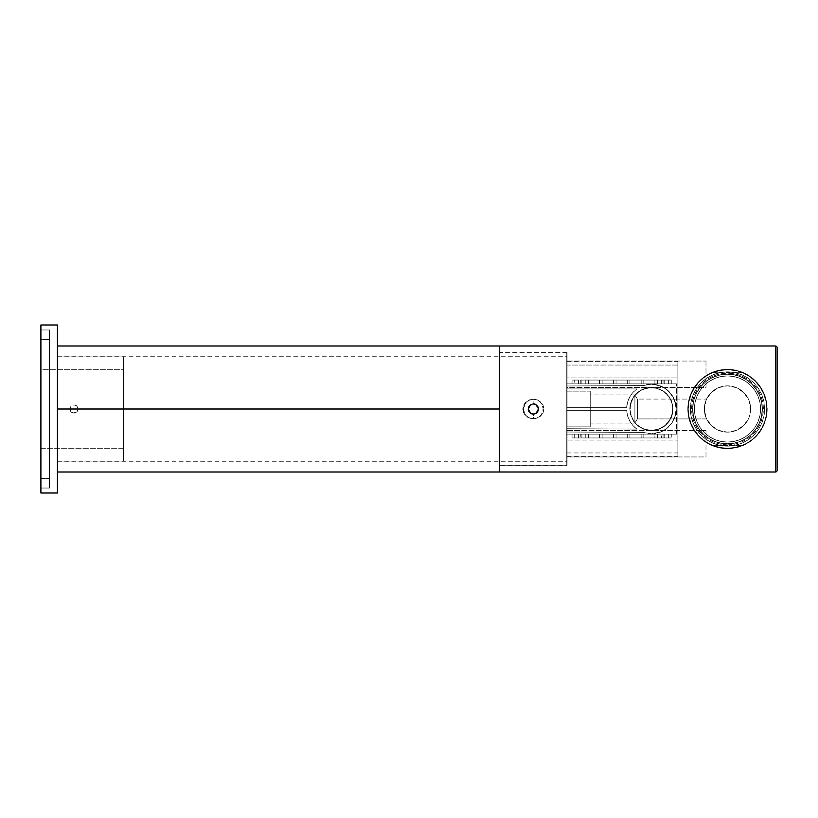 <?xml version="1.0" encoding="UTF-8"?>
<svg xmlns="http://www.w3.org/2000/svg" width="818" height="818" viewBox="0 0 818 818"><rect width="100%" height="100%" fill="white"/><g stroke="black" fill="none" stroke-linecap="round" stroke-linejoin="round"><path stroke-width="0.61" stroke-dasharray="4.09 3.07" d="M57.434 461.086L123.579 461.086L123.579 356.914L57.434 356.914L57.434 493.009L57.434 324.991L57.434 461.086L57.434 356.914L123.579 356.914L123.579 461.086L123.579 356.914L123.579 461.086L57.434 461.086M49.499 329.961L49.499 488.039L40.9 488.039L40.9 329.961L49.499 329.961L40.9 329.961L40.9 488.039L49.499 488.039L49.499 329.961M40.9 478.448L49.499 478.448L49.499 339.552L40.9 339.552L40.9 478.448L40.9 339.552L40.9 478.448L40.9 339.552L49.499 339.552L49.499 478.448L40.9 478.448M123.579 369.317L123.579 448.683L40.9 448.683L40.9 369.317L123.579 369.317L123.579 370.073L123.579 369.317L40.9 369.317L40.9 448.683L123.579 448.683L123.579 369.317M40.9 369.317L40.9 448.683L40.9 369.317M49.499 339.552L49.499 478.448L49.499 339.552M40.9 493.009L40.9 324.991L40.9 493.009M40.9 329.961L40.9 488.039L40.9 329.961M77.792 407.415L78.109 409L76.892 406.076L77.792 407.415L76.268 405.564L73.968 404.869L71.043 406.076L69.837 409L70.154 407.415L69.837 409L57.434 409L57.434 356.74L57.434 409L566.762 409L499.287 409L527.896 409L529.491 405.145L533.346 403.54L537.211 405.135L538.806 409L538.397 406.904L535.442 403.959L533.346 403.54L529.491 405.145L528.316 406.914L527.999 410.063L529.491 412.855L532.283 414.348L536.383 413.54L537.896 412.027L538.806 409L566.762 409L566.762 465.227L566.762 409L538.806 409L537.211 405.135L534.41 403.642L530.32 404.46L528.817 405.973L527.896 409L78.109 409L76.892 406.076L73.978 404.869L71.677 405.564L70.154 407.415L70.532 411.301L73.968 413.131L76.892 411.924L78.109 409L499.287 409L499.287 472.006L499.287 409L78.109 409L77.792 407.415M566.762 409L566.762 352.773L566.762 465.227L566.762 356.74L566.762 461.26L566.762 409L57.434 409L69.837 409L57.434 409L57.434 472.006L57.434 345.994L57.434 409L69.837 409L70.532 411.301L73.17 413.059L76.892 411.924L78.109 409L527.896 409L529.491 412.855L533.356 414.46L537.211 412.855L538.806 409L566.762 409L566.762 461.26L566.762 409L538.806 409L537.211 405.135L533.346 403.54L529.491 405.145L527.896 409L499.287 409L499.287 345.994L499.287 465.227L499.287 352.773L499.287 409L566.762 409L566.762 352.773L566.762 409L566.762 407.344L626.67 407.344L627.662 401.894L629.768 396.894L632.897 392.507L636.864 388.918L566.762 388.918L566.762 385.973L643.255 385.575A24.806 24.806 0 0 1 676.23 409A24.806 24.806 0 0 1 651.425 433.806L661.005 431.873L667.191 428.151L672.018 422.834L675.74 413.898L676.23 409L674.298 399.399L668.94 391.433L663.163 387.149L656.312 384.685L651.425 384.194L643.255 385.575L651.425 384.194L656.312 384.685L665.228 388.386L671.997 395.135L674.298 399.399L676.23 409L629.921 409L631.578 400.728L633.572 397.016L639.471 391.137L647.202 387.916L655.647 387.926L663.398 391.147L669.288 397.037L672.508 404.787L672.917 409L671.271 400.728L672.917 409L672.498 413.243L672.498 404.767L671.261 400.718L668.03 395.35L671.261 400.718L669.267 397.006L663.398 391.147L655.647 387.926L651.425 387.507L659.707 389.163L651.425 387.507L647.191 387.926L639.441 391.147L633.572 397.027L631.588 400.718L629.921 409L566.762 409L629.921 409L631.588 417.303L636.24 424.225L643.153 428.847L651.425 430.493L659.686 428.847L665.065 425.616L669.267 420.984L672.498 413.243L669.267 420.984L665.075 425.605L659.707 428.836L651.425 430.493L659.707 428.836L666.629 424.194L671.261 417.272L672.917 409L676.23 409L675.74 413.898L672.018 422.834L665.269 429.583L661.005 431.873L651.425 433.806L643.255 432.425L566.762 432.027L566.762 428.714L636.864 429.082L632.876 425.472L629.768 421.086L627.641 416.065L626.67 410.656L566.762 410.656L566.762 383.867L676.558 383.867L566.762 383.867L566.762 434.133L676.558 434.133L566.762 434.133L566.762 409M57.434 392.609L57.434 348.713M499.287 409L499.287 345.994L499.287 472.006L499.287 352.609L567.089 352.609L567.089 365.053L677.877 365.053L677.877 452.947L567.089 452.947L567.089 465.391L499.287 465.391L499.287 409M528.316 411.086L527.896 409L529.491 412.855L528.316 411.086M530.32 413.54L531.271 414.041L530.32 413.54M533.356 414.46L531.271 414.041L535.442 414.041L533.356 414.46M536.383 413.54L537.211 412.855L536.383 413.54M537.896 412.027L537.211 412.855L537.896 412.027M538.806 409L538.397 411.086L538.806 409M57.434 416.198L57.434 415.176M57.434 444L57.434 438.704M57.434 457.702L57.434 453.55M57.434 469.287L57.434 467.211M57.434 350.789L57.434 360.298M57.434 364.45L57.434 374M57.434 379.296L57.434 390.707M57.434 409L57.434 356.74L57.434 409M70.154 410.585L69.837 409L71.043 411.924L70.154 410.585M72.393 412.824L71.054 411.924L73.968 413.131L72.393 412.824M75.553 412.824L73.978 413.131L76.892 411.924L75.553 412.824M77.792 410.585L76.892 411.924L78.109 409L77.792 410.585M750.638 409A23.149 23.149 0 0 1 727.488 432.149A23.149 23.149 0 0 1 704.339 409A23.149 23.149 0 0 0 727.488 432.149A23.149 23.149 0 0 0 750.638 409A23.149 23.149 0 0 1 727.488 432.149A23.149 23.149 0 0 1 704.339 409L704.421 410.953L704.339 409L692.764 409A34.724 34.724 0 0 0 727.488 443.724A34.724 34.724 0 0 0 762.212 409A34.724 34.724 0 0 1 727.488 443.724A34.724 34.724 0 0 1 692.764 409A34.724 34.724 0 0 0 727.488 443.724A34.724 34.724 0 0 0 762.212 409L750.638 409L762.212 409A34.724 34.724 0 0 0 727.488 374.276A34.724 34.724 0 0 0 692.764 409L704.339 409L705.014 414.532L706.578 418.918L637.375 418.918L634.891 423.059L590.238 423.059L590.238 394.941L634.891 394.941L634.891 423.059L634.891 394.941L637.375 399.082L637.375 418.918L637.375 399.082L706.578 399.082L705.014 403.468L704.339 409L705.014 403.468L706.578 399.082L637.375 399.082L637.375 418.918L706.578 418.918L705.014 414.532L704.339 409A23.149 23.149 0 0 1 727.488 385.851A23.149 23.149 0 0 1 750.638 409A23.149 23.149 0 0 0 727.488 385.851A23.149 23.149 0 0 0 704.339 409A23.149 23.149 0 0 1 727.488 385.851A23.149 23.149 0 0 1 750.638 409L748.879 400.145L743.859 392.63L736.353 387.609L727.488 385.851L718.633 387.609L711.118 392.63L706.098 400.145L704.339 409L706.098 417.855L711.118 425.37L718.633 430.391L727.488 432.149L736.353 430.391L743.859 425.37L748.879 417.855L750.638 409M705.995 361.045L705.995 387.507L567.089 387.507L567.089 361.045L705.995 361.045L567.089 361.045L567.089 387.507L567.089 361.3L567.089 387.507L705.995 387.507L705.995 361.045M705.995 430.493L705.995 456.955L567.089 456.955L567.089 430.493L705.995 430.493L567.089 430.493L567.089 456.955L567.089 430.749L567.089 456.955L705.995 456.955L705.995 430.493M767.182 409A39.683 39.683 0 0 1 727.488 448.683A39.683 39.683 0 0 1 687.805 409L688.603 416.945L690.954 424.491L694.646 431.27L699.492 437.129L705.341 441.935L712.028 445.554L719.523 447.875L727.478 448.683L735.413 447.886L742.908 445.565L749.666 441.914L755.505 437.109L760.351 431.25L764.043 424.47L766.374 416.965L767.182 409L766.374 401.076L764.043 393.53L760.341 386.73L755.495 380.881L749.656 376.075L742.938 372.446L735.474 370.125L727.519 369.317L719.574 370.114L708.603 374.092L699.482 380.881L694.656 386.709L690.954 393.509L688.623 400.984L687.805 409L688.603 416.945L690.954 424.491L696.936 434.327L705.341 441.935L712.028 445.554L719.523 447.875L727.478 448.683L735.413 447.886L746.394 443.898L752.703 439.655L760.351 431.25L764.043 424.47L766.374 416.965L767.182 409L766.415 401.26L764.155 393.816L760.495 386.955L755.556 380.932L749.544 376.004L742.683 372.333L735.229 370.073L727.488 369.317L719.748 370.073L712.304 372.333L705.443 376.004L699.431 380.932L694.492 386.955L690.821 393.816L688.562 401.26L687.805 409L688.562 416.74L690.821 424.184L694.492 431.045L699.431 437.068L705.443 441.996L712.304 445.667L719.748 447.927L727.488 448.683L735.229 447.927L742.683 445.667L749.544 441.996L755.556 437.068L760.495 431.045L764.155 424.184L766.415 416.74L767.182 409L766.374 401.076L764.043 393.53L758.051 383.683L749.656 376.075L742.938 372.446L731.517 369.521L723.531 369.511L715.75 371.086L705.341 376.065L696.936 383.673L692.641 390.012L688.623 400.984L687.805 409A39.683 39.683 0 0 1 727.488 369.317A39.683 39.683 0 0 1 767.182 409L766.415 416.74L764.155 424.184L760.495 431.045L755.556 437.068L749.544 441.996L742.683 445.667L735.229 447.927L727.488 448.683A39.683 39.683 0 0 0 767.182 409A39.683 39.683 0 0 0 727.488 369.317A39.683 39.683 0 0 1 767.182 409A39.683 39.683 0 0 1 727.488 448.683L719.748 447.927L712.304 445.667L705.443 441.996L699.431 437.068L694.492 431.045L690.821 424.184L688.562 416.74L687.805 409L688.562 401.26L690.821 393.816L694.492 386.955L699.431 380.932L705.443 376.004L712.304 372.333L719.748 370.073L727.488 369.317L735.229 370.073L742.683 372.333L749.544 376.004L755.556 380.932L760.495 386.955L764.155 393.816L766.415 401.26L767.182 409L766.415 416.74L764.155 424.184L760.495 431.045L755.556 437.068L749.544 441.996L742.683 445.667L735.229 447.927L727.488 448.683L719.748 447.927L712.304 445.667L705.443 441.996L699.431 437.068L694.492 431.045L690.821 424.184L688.562 416.74L687.805 409L688.562 401.26L690.821 393.816L694.492 386.955L699.431 380.932L705.443 376.004L712.304 372.333L719.748 370.073L727.488 369.317L735.229 370.073L742.683 372.333L749.544 376.004L755.556 380.932L760.495 386.955L764.155 393.816L766.415 401.26L767.182 409M590.238 391.137L590.238 426.863L567.089 426.863L567.089 391.137L590.238 391.137L590.238 426.863L590.238 391.137L567.089 391.137L567.089 465.391L567.089 377.936L677.877 377.936L677.877 361.403L567.089 361.403L567.089 377.936L567.089 352.609L567.089 426.863L590.238 426.863L590.238 391.137M538.316 409A4.959 4.959 0 0 1 533.356 413.959A4.959 4.959 0 0 1 528.397 409L522.774 409L523.632 412.875L527.62 417.241L533.346 418.816L537.273 418.11L540.688 416.076L543.07 412.885L543.939 409L538.316 409L536.864 412.507L533.356 413.959L529.849 412.507L528.397 409A4.959 4.959 0 0 0 533.356 413.959A4.959 4.959 0 0 0 538.316 409L536.864 405.493L533.356 404.041L529.839 405.493L528.397 409L529.849 412.507L533.356 413.959L536.864 412.507L538.316 409A4.959 4.959 0 0 0 533.356 404.041A4.959 4.959 0 0 0 528.397 409L529.839 405.493L533.356 404.041L536.864 405.493L538.316 409L543.939 409L543.07 405.114L540.698 401.935L537.293 399.89L533.367 399.184L527.63 400.748L523.643 405.114L522.774 409L524.665 414.593L529.43 418.11L535.34 418.642L540.688 416.076L543.07 412.885L543.939 409L543.07 405.114L540.698 401.935L537.293 399.89L533.367 399.184L529.44 399.879L525.309 402.63L523.643 405.114L522.774 409L528.397 409A4.959 4.959 0 0 1 533.356 404.041A4.959 4.959 0 0 1 538.316 409M630.187 404.736L630.177 413.254L633.418 421.045L639.339 426.986L647.161 430.237L655.688 430.237L663.48 426.996L669.41 421.076L672.662 413.274L672.662 404.736L669.41 396.934L663.49 391.004L655.688 387.763L647.161 387.763L643.081 389.01L636.118 393.673L633.429 396.934L630.187 404.736L629.758 409L631.424 417.333L630.177 413.254L631.424 417.333L634.696 422.763L637.672 425.738L643.091 429L637.651 425.728L633.418 421.045L636.118 424.327L643.091 429L651.414 430.667L647.161 430.237L643.081 428.99L651.414 430.667L659.748 429L655.688 430.237L663.48 426.996L659.748 429L666.752 424.307L663.48 426.996L668.153 422.763L671.425 417.323L669.41 421.076L672.662 413.264L673.081 409L671.414 417.344L672.662 413.264L672.662 404.736L669.41 396.934L663.48 391.004L655.688 387.763L651.414 387.333L643.091 389L639.359 391.004L633.418 396.945L630.177 404.746L631.435 400.656L634.696 395.227L637.672 392.262L643.081 389.01L651.414 387.333L655.688 387.763L663.49 391.004L668.153 395.247L671.425 400.667L673.081 409L671.425 400.677L666.742 393.673L659.748 389L651.414 387.333L643.091 389L637.662 392.272L633.418 396.945L631.424 400.667L629.758 409L630.187 404.736M775.444 345.994L775.444 472.006L775.444 345.994M499.287 352.609L499.287 465.391L567.089 465.391L567.089 352.609L499.287 352.609M567.089 361.403L677.877 361.403L677.877 365.053L567.089 365.053L567.089 361.403M567.089 452.947L677.877 452.947L677.877 456.597L677.877 440.064L567.089 440.064L567.089 452.947M677.877 440.064L677.877 377.936L567.089 377.936L567.089 440.064L677.877 440.064L677.877 456.587L677.877 361.403L677.877 440.064M637.375 399.082L634.891 394.941L634.891 423.059L637.375 418.918L637.375 399.082M634.891 394.941L590.238 394.941L590.238 423.059L634.891 423.059L634.891 394.941M590.238 394.941L590.238 423.059L590.238 394.941M692.764 409A34.724 34.724 0 0 1 727.488 374.276A34.724 34.724 0 0 1 762.212 409A34.724 34.724 0 0 0 727.488 374.276A34.724 34.724 0 0 0 692.764 409L693.429 402.221L695.412 395.707L698.613 389.705L702.938 384.45L708.194 380.125L714.206 376.914L720.719 374.941L727.488 374.276L734.267 374.941L740.781 376.914L746.783 380.125L752.049 384.45L756.364 389.705L759.574 395.707L761.548 402.221L762.212 409L761.548 415.779L759.574 422.292L756.364 428.295L752.049 433.55L746.783 437.875L740.781 441.086L734.267 443.059L727.488 443.724L720.719 443.059L714.206 441.086L708.194 437.875L702.938 433.55L698.613 428.295L695.412 422.292L693.429 415.779L692.764 409M704.656 405.176L704.421 407.037L704.656 405.176M705.423 401.986L705.014 403.468L705.423 401.986M706.231 399.849L705.852 400.759L706.231 399.849M578.582 434.133L578.582 437.937L580.238 437.937L580.238 434.133L572.048 434.133L572.048 437.937L572.048 434.133L574.696 434.133L574.696 437.937L574.696 434.133L585.77 434.133L585.77 437.937L585.77 434.133L588.418 434.133L588.418 437.937L588.418 434.133L599.502 434.133L599.502 437.937L599.502 434.133L602.14 434.133L602.14 437.937L602.14 434.133L613.388 434.133L613.388 437.937L613.388 434.133L616.036 434.133L616.036 437.937L616.036 434.133L627.283 434.133L627.283 437.937L627.283 434.133L629.921 434.133L629.921 437.937L629.921 434.133L641.169 434.133L641.169 437.937L641.169 434.133L643.817 434.133L643.817 437.937L643.817 434.133L654.901 434.133L654.901 437.937L654.901 434.133L657.539 434.133L657.539 437.937L657.539 434.133L668.623 434.133L668.623 437.937L668.623 434.133L671.271 434.133L671.271 437.937L671.271 434.133L661.425 434.133L661.425 437.937L663.081 437.937L663.081 434.133L578.582 434.133L578.582 437.937L572.048 437.937L671.271 437.937L572.048 437.937L572.048 434.133L578.582 434.133M661.425 380.063L661.425 383.867L663.081 383.867L663.081 380.063L578.582 380.063L578.582 383.867L580.238 383.867L580.238 380.063L671.271 380.063L661.425 380.063L661.425 383.867L671.271 383.867L671.271 380.063L671.271 383.867L668.623 383.867L668.623 380.063L668.623 383.867L657.539 383.867L657.539 380.063L657.539 383.867L654.901 383.867L654.901 380.063L654.901 383.867L643.817 383.867L643.817 380.063L643.817 383.867L641.169 383.867L641.169 380.063L641.169 383.867L629.921 383.867L629.921 380.063L629.921 383.867L627.283 383.867L627.283 380.063L627.283 383.867L616.036 383.867L616.036 380.063L616.036 383.867L613.388 383.867L613.388 380.063L613.388 383.867L602.14 383.867L602.14 380.063L602.14 383.867L599.502 383.867L599.502 380.063L599.502 383.867L588.418 383.867L588.418 380.063L588.418 383.867L585.77 383.867L585.77 380.063L585.77 383.867L574.696 383.867L574.696 380.063L574.696 383.867L572.048 383.867L572.048 380.063L572.048 383.867L661.425 383.867L581.884 383.867L581.884 380.063L580.238 380.063L580.238 383.867L581.884 383.867L581.884 380.063L661.425 380.063M566.762 383.867L676.558 383.867L676.558 434.133L566.762 434.133L566.762 383.867L566.762 385.973L643.255 385.575L566.762 385.973L643.255 385.575L651.425 384.194L660.913 386.086L665.208 388.376L672.048 395.217L675.75 404.164L676.23 409L674.339 418.489L672.048 422.783L665.208 429.624L660.913 431.914L651.425 433.806A24.806 24.806 0 0 1 643.255 432.425L651.425 433.806L643.255 432.425L566.762 432.027L643.255 432.425L566.762 432.027L566.762 434.133L676.558 434.133L676.558 383.867L676.558 434.133L676.558 383.867L566.762 383.867M647.191 430.074L651.425 430.493L643.153 428.847L647.191 430.074L639.461 426.863L643.153 428.847L637.784 425.616L633.582 420.994L630.351 413.254L631.578 417.262L629.921 409L630.351 413.243L630.341 404.777L629.921 409L672.917 409L671.261 417.282L669.267 420.984L663.388 426.863L655.658 430.074L647.191 430.074M631.578 400.728L630.341 404.777L633.572 397.027L631.578 400.728M634.829 395.339L637.764 392.405L634.829 395.339M639.471 391.137L643.132 389.163L639.471 391.137M647.202 387.916L643.163 389.153L651.425 387.507L647.202 387.916M636.864 429.082A24.806 24.806 0 0 1 626.67 410.656L627.641 416.065L629.768 421.086L632.876 425.472L636.864 429.082L566.772 428.714L636.864 429.082L632.846 425.432L629.717 421.004L627.621 415.994L626.67 410.656L566.762 410.656L626.67 410.656L566.762 410.656L566.762 428.714L636.864 429.082M626.67 407.344A24.806 24.806 0 0 1 636.864 388.918L632.897 392.507L629.768 396.894L627.662 401.894L626.67 407.344L566.762 407.344L626.67 407.344L627.621 402.006L629.717 396.996L632.846 392.568L636.864 388.918L566.762 388.918L636.864 388.918L566.762 388.918L566.762 407.344L626.67 407.344M572.048 380.063L578.582 380.063L578.582 383.867L572.048 383.867L572.048 380.063L574.696 380.063L574.696 383.867L585.77 383.867L585.77 380.063L574.696 380.063L574.696 383.867L572.048 383.867L572.048 380.063M664.737 380.063L663.081 380.063L663.081 383.867L664.737 383.867L664.737 380.063L671.271 380.063L671.271 383.867L664.737 383.867L664.737 380.063M668.623 380.063L657.539 380.063L657.539 383.867L668.623 383.867L668.623 380.063L671.271 380.063L671.271 383.867L668.623 383.867L668.623 380.063M654.901 380.063L643.817 380.063L643.817 383.867L654.901 383.867L654.901 380.063L657.539 380.063L657.539 383.867L654.901 383.867L654.901 380.063M641.169 380.063L629.921 380.063L629.921 383.867L641.169 383.867L641.169 380.063L643.817 380.063L643.817 383.867L641.169 383.867L641.169 380.063M627.283 380.063L616.036 380.063L616.036 383.867L627.283 383.867L627.283 380.063L629.921 380.063L629.921 383.867L627.283 383.867L627.283 380.063M613.388 380.063L602.14 380.063L602.14 383.867L613.388 383.867L613.388 380.063L616.036 380.063L616.036 383.867L613.388 383.867L613.388 380.063M599.502 380.063L588.418 380.063L588.418 383.867L599.502 383.867L599.502 380.063L602.14 380.063L602.14 383.867L599.502 383.867L599.502 380.063M574.696 437.937L585.77 437.937L585.77 434.133L574.696 434.133L574.696 437.937L572.048 437.937L572.048 434.133L574.696 434.133L574.696 437.937M588.418 437.937L599.502 437.937L599.502 434.133L588.418 434.133L588.418 437.937L585.77 437.937L585.77 434.133L588.418 434.133L588.418 437.937M602.14 437.937L613.388 437.937L613.388 434.133L602.14 434.133L602.14 437.937L599.502 437.937L599.502 434.133L602.14 434.133L602.14 437.937M616.036 437.937L627.283 437.937L627.283 434.133L616.036 434.133L616.036 437.937L613.388 437.937L613.388 434.133L616.036 434.133L616.036 437.937M629.921 437.937L641.169 437.937L641.169 434.133L629.921 434.133L629.921 437.937L627.283 437.937L627.283 434.133L629.921 434.133L629.921 437.937M643.817 437.937L654.901 437.937L654.901 434.133L643.817 434.133L643.817 437.937L641.169 437.937L641.169 434.133L643.817 434.133L643.817 437.937M657.539 437.937L668.623 437.937L668.623 434.133L657.539 434.133L657.539 437.937L654.901 437.937L654.901 434.133L657.539 434.133L657.539 437.937M671.271 437.937L664.737 437.937L664.737 434.133L671.271 434.133L671.271 437.937L668.623 437.937L668.623 434.133L671.271 434.133L671.271 437.937M664.737 434.133L663.081 434.133L663.081 437.937L664.737 437.937L664.737 434.133M661.425 437.937L581.884 437.937L581.884 434.133L661.425 434.133L661.425 437.937M581.884 434.133L580.238 434.133L580.238 437.937L581.884 437.937L581.884 434.133M588.418 380.063L588.418 383.867L585.77 383.867L585.77 380.063L588.418 380.063M727.488 446.127A37.127 37.127 0 0 0 764.615 409A37.127 37.127 0 0 0 727.488 371.873A37.127 37.127 0 0 1 764.615 409A37.127 37.127 0 0 1 727.488 446.127L720.249 445.411L713.286 443.295L706.864 439.869L701.241 435.248L696.619 429.624L693.194 423.203L691.077 416.239L690.372 409L691.077 401.761L693.194 394.797L696.619 388.376L701.241 382.752L706.864 378.131L713.286 374.705L720.249 372.589L727.488 371.873L734.738 372.589L741.701 374.705L748.112 378.131L753.746 382.752L758.358 388.376L761.793 394.797L763.9 401.761L764.615 409L763.9 416.239L761.793 423.203L758.358 429.624L753.746 435.248L748.112 439.869L741.701 443.295L734.738 445.411L727.488 446.127A37.127 37.127 0 0 1 690.372 409A37.127 37.127 0 0 1 727.488 371.873A37.127 37.127 0 0 0 690.372 409A37.127 37.127 0 0 0 727.488 446.127L734.738 445.411L741.701 443.295L748.112 439.869L753.746 435.248L758.358 429.624L761.793 423.203L763.9 416.239L764.615 409L763.9 401.761L761.793 394.797L758.358 388.376L753.746 382.752L748.112 378.131L741.701 374.705L734.738 372.589L727.488 371.873L720.249 372.589L713.286 374.705L706.864 378.131L701.241 382.752L696.619 388.376L693.194 394.797L691.077 401.761L690.372 409L691.077 416.239L693.194 423.203L696.619 429.624L701.241 435.248L706.864 439.869L713.286 443.295L720.249 445.411L727.488 446.127M727.488 443.888A34.888 34.888 0 0 1 692.601 409A34.888 34.888 0 0 1 727.488 374.112A34.888 34.888 0 0 0 692.601 409A34.888 34.888 0 0 0 727.488 443.888L720.689 443.223L714.134 441.239L708.102 438.008L702.815 433.673L698.48 428.387L695.259 422.354L693.265 415.81L692.601 409L693.265 402.19L695.259 395.646L698.48 389.613L702.815 384.327L708.102 379.992L714.134 376.761L720.689 374.777L727.488 374.112L734.298 374.777L740.842 376.761L746.875 379.992L752.161 384.327L756.507 389.613L759.728 395.646L761.711 402.19L762.386 409L761.711 415.81L759.728 422.354L756.507 428.387L752.161 433.673L746.875 438.008L740.842 441.239L734.298 443.223L727.488 443.888A34.888 34.888 0 0 0 762.386 409A34.888 34.888 0 0 0 727.488 374.112A34.888 34.888 0 0 1 762.386 409A34.888 34.888 0 0 1 727.488 443.888L734.298 443.223L740.842 441.239L746.875 438.008L752.161 433.673L756.507 428.387L759.728 422.354L761.711 415.81L762.386 409L761.711 402.19L759.728 395.646L756.507 389.613L752.161 384.327L746.875 379.992L740.842 376.761L734.298 374.777L727.488 374.112L720.689 374.777L714.134 376.761L708.102 379.992L702.815 384.327L698.48 389.613L695.259 395.646L693.265 402.19L692.601 409L693.265 415.81L695.259 422.354L698.48 428.387L702.815 433.673L708.102 438.008L714.134 441.239L720.689 443.223L727.488 443.888M727.488 442.078A33.078 33.078 0 0 1 694.421 409A33.078 33.078 0 0 1 727.488 375.922A33.078 33.078 0 0 0 694.421 409A33.078 33.078 0 0 0 727.488 442.078L721.036 441.434L714.83 439.552L709.114 436.495L704.104 432.385L699.993 427.374L696.936 421.659L695.055 415.452L694.421 409L695.055 402.548L696.936 396.341L699.993 390.626L704.104 385.615L709.114 381.505L714.83 378.448L721.036 376.566L727.488 375.922L733.94 376.566L740.147 378.448L745.863 381.505L750.873 385.615L754.994 390.626L758.051 396.341L759.932 402.548L760.566 409L759.932 415.452L758.051 421.659L754.994 427.374L750.873 432.385L745.863 436.495L740.147 439.552L733.94 441.434L727.488 442.078A33.078 33.078 0 0 0 760.566 409A33.078 33.078 0 0 0 727.488 375.922A33.078 33.078 0 0 1 760.566 409A33.078 33.078 0 0 1 727.488 442.078L733.94 441.434L740.147 439.552L745.863 436.495L750.873 432.385L754.994 427.374L758.051 421.659L759.932 415.452L760.566 409L759.932 402.548L758.051 396.341L754.994 390.626L750.873 385.615L745.863 381.505L740.147 378.448L733.94 376.566L727.488 375.922L721.036 376.566L714.83 378.448L709.114 381.505L704.104 385.615L699.993 390.626L696.936 396.341L695.055 402.548L694.421 409L695.055 415.452L696.936 421.659L699.993 427.374L704.104 432.385L709.114 436.495L714.83 439.552L721.036 441.434L727.488 442.078M727.488 445.381L727.488 444.88A35.88 35.88 0 0 0 763.378 409A35.88 35.88 0 0 0 727.488 373.12L742.069 372.619A39.192 39.192 0 0 1 742.069 445.381L712.918 445.381L720.065 447.487L727.488 448.192L734.912 447.487L742.069 445.381A39.192 39.192 0 0 0 742.069 372.619L734.912 370.513L727.488 369.808A39.192 39.192 0 0 1 766.681 409A39.192 39.192 0 0 1 727.488 448.192A39.192 39.192 0 0 1 688.296 409A39.192 39.192 0 0 1 727.488 369.808L720.065 370.513L712.918 372.619A39.192 39.192 0 0 0 712.918 445.381A39.192 39.192 0 0 1 712.918 372.619L727.488 373.12A35.88 35.88 0 0 0 691.609 409A35.88 35.88 0 0 0 727.488 444.88L712.918 445.381L720.065 447.487L727.488 448.192L734.912 447.487L742.069 445.381L727.488 445.381M727.488 444.88L734.492 444.194L741.22 442.149L747.427 438.837L752.867 434.378L757.325 428.939L760.648 422.732L762.683 416.004L763.378 409L762.683 401.996L760.648 395.268L757.325 389.061L752.867 383.622L747.427 379.163L741.22 375.851L734.492 373.806L727.488 373.12L720.494 373.806L713.756 375.851L707.56 379.163L702.12 383.622L697.652 389.061L694.339 395.268L692.294 401.996L691.609 409L692.294 416.004L694.339 422.732L697.652 428.939L702.12 434.378L707.56 438.837L713.756 442.149L720.494 444.194L727.488 444.88M742.069 372.619L734.912 370.513L727.488 369.808L720.065 370.513L712.918 372.619L742.069 372.619M727.488 448.192L735.137 447.436L742.488 445.207L749.268 441.587L755.208 436.71L760.075 430.769L763.695 424L765.924 416.648L766.681 409L765.924 401.352L763.695 394L760.075 387.231L755.208 381.29L749.268 376.413L742.488 372.793L735.137 370.564L727.488 369.808L719.84 370.564L712.488 372.793L705.719 376.413L699.779 381.29L694.901 387.231L691.282 394L689.053 401.352L688.296 409L689.053 416.648L691.282 424L694.901 430.769L699.779 436.71L705.719 441.587L712.488 445.207L719.84 447.436L727.488 448.192M727.488 369.317A39.683 39.683 0 0 0 687.805 409A39.683 39.683 0 0 0 727.488 448.683A39.683 39.683 0 0 1 687.805 409A39.683 39.683 0 0 1 727.488 369.317M533.193 404.041A4.959 4.959 0 0 1 538.316 408.836A4.959 4.959 0 0 1 533.52 413.959A4.959 4.959 0 0 0 538.316 408.836A4.959 4.959 0 0 0 533.193 404.041A4.959 4.959 0 0 1 538.316 408.836A4.959 4.959 0 0 1 533.52 413.959L533.673 418.755A9.755 9.755 0 0 0 543.101 408.683A9.755 9.755 0 0 0 533.029 399.245L533.193 404.041L533.029 399.245L529.328 400.114L525.064 403.847L523.602 409.317L524.471 413.029L526.69 416.127L529.921 418.131L533.673 418.755L537.385 417.886L540.473 415.667L542.487 412.436L543.101 408.683L542.242 404.971L540.023 401.873L536.792 399.869L533.029 399.245A9.755 9.755 0 0 0 523.602 409.317A9.755 9.755 0 0 0 533.673 418.755L533.52 413.959A4.959 4.959 0 0 1 528.397 409.164A4.959 4.959 0 0 1 533.193 404.041A4.959 4.959 0 0 0 528.397 409.164A4.959 4.959 0 0 0 533.52 413.959A4.959 4.959 0 0 1 528.397 409.164A4.959 4.959 0 0 1 533.193 404.041L536.741 405.38L538.316 408.836L536.976 412.395L533.52 413.959L529.962 412.62L528.397 409.164L529.737 405.605L533.193 404.041M535.902 413.1L531.076 413.264L528.53 409.164L530.8 404.9L535.626 404.736L538.183 408.836L535.902 413.1L531.076 413.264L528.53 409.164L530.8 404.9L535.626 404.736L538.183 408.836L535.626 404.736L530.8 404.9L528.53 409.164L531.076 413.264L535.902 413.1L538.183 408.836L535.902 413.1L531.076 413.264L528.53 409.164L530.8 404.9L535.626 404.736L538.183 408.836L535.902 413.1M566.762 465.227L499.287 465.227M57.434 356.74L566.762 356.74M57.434 461.26L566.762 461.26M566.762 352.773L499.287 352.773M567.089 456.597L677.877 456.597"/><path stroke-width="1.23" d="M57.434 461.383L57.434 493.009L40.9 493.009L57.434 493.009L57.434 324.991L40.9 324.991L40.9 493.009L40.9 324.991L57.434 324.991L57.434 356.617M57.434 462.293L57.434 355.707M57.434 345.994L499.287 345.994L499.287 409L57.434 409L499.287 409L499.287 345.994L499.287 472.006L499.287 409L499.287 472.006L775.444 472.006A1.656 1.656 0 0 0 777.1 470.35L777.1 347.65A1.656 1.656 0 0 0 775.444 345.994L775.444 472.006L775.444 345.994L499.287 345.994L499.287 472.006L775.444 472.006A1.656 1.656 0 0 0 777.1 470.35L777.1 470.35M57.434 415.176L57.434 416.198M57.434 438.704L57.434 441.147M57.434 441.393L57.434 444M57.434 453.55L57.434 457.702M57.434 467.211L57.434 468.397M57.434 350.789L57.434 349.603M57.434 360.298L57.434 364.45M57.434 374L57.434 376.607M57.434 376.853L57.434 379.296M57.434 390.707L57.434 392.609M499.287 345.994L775.444 345.994A1.656 1.656 0 0 1 777.1 347.65L777.1 470.053M57.434 472.006L499.287 472.006"/></g></svg>
